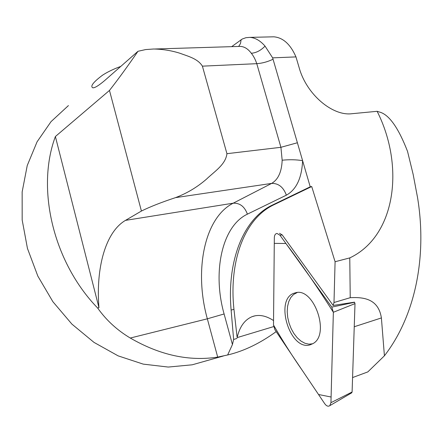 <?xml version="1.0" encoding="UTF-8"?>
<svg xmlns="http://www.w3.org/2000/svg" width="443" height="443" viewBox="0 0 443 443"><rect width="100%" height="100%" fill="white"/><g stroke="black" fill="none" stroke-linecap="round" stroke-linejoin="round"><path stroke-width="0.66" d="M273.547 320.56C265.767 315.505 258.596 314.214 252.034 316.684C244.575 319.868 239.608 326.845 237.143 337.616L233.954 309.314C228.931 262.948 243.445 219.368 273.553 204.926L311.711 186.531L335.085 261.724L333.994 302.508L333.175 305.454L354.494 302.159L355.004 303.616L352.096 392.005L351.592 392.891M335.085 261.724L349.771 257.909L350.23 297.696C364.307 296.904 378.499 299.208 381.395 317.936L384.413 355.807L367.812 371.915L352.573 377.569M350.23 297.696L333.994 302.508M333.175 305.454L282.219 234.912L279.478 233.284M68.438 105.572L51.05 121.62L37.079 141.804L27.244 165.516L22.15 191.913L22.172 219.955L27.455 248.44L37.838 276.111L52.889 301.711L71.91 324.121L94.005 342.395L118.131 355.862L143.227 364.124L168.24 367.059L192.212 364.805L207.379 360.519M217.69 357.102C189.034 361.51 159.895 355.159 130.275 338.037C117.102 330.168 106.22 320.162 97.626 308.012L98.961 307.719C95.716 268.021 105.484 231.999 125.485 220.376L233.234 203.182C204.118 217.84 193.951 271.011 207.341 318.81L217.69 357.102L227.647 354.976C243.766 351.172 259.947 343.386 276.183 331.619M97.626 308.012C53.16 262.151 35.933 188.58 55.381 136.533L109.476 90.427C118.059 79.48 127.562 66.433 137.983 51.288L104.736 80.499C98.695 85.615 94.708 88.052 92.781 87.797C90.051 86.319 93.29 82.132 102.488 75.227C107.461 71.971 113.546 69.036 120.756 66.417M231.672 46.648L242.288 39.001L245.943 37.699L249.752 37.373C255.124 37.677 260.218 40.59 265.036 46.111C260.833 50.48 256.264 52.861 251.325 53.265C253.573 56.073 255.389 59.545 256.774 63.676L280.917 147.303L282.163 160.216C281.709 171.812 278.21 179.537 271.653 183.402L233.234 203.182C239.907 202.922 244.625 206.576 247.399 214.152L286.372 195.169C296.384 189.587 301.794 178.08 302.602 160.654L310.227 186.813L311.711 186.531M125.485 220.376L141.417 211.045C150.243 206.698 161.612 202.229 175.511 197.633C186.752 193.419 197.03 187.295 206.355 179.26C214.628 171.297 225.587 164.669 226.932 153.688L202.407 66.157C197.716 58.515 187.738 56.211 179.841 53.221C171.314 50.557 162.575 49.151 153.621 49.007L145.664 49.566L137.983 51.288M98.961 307.719L55.381 136.533M109.476 90.427L141.417 211.045M349.771 257.909C395.555 236.318 405.068 166.69 377.131 111.309L351.964 113.707C332.477 116.304 306.539 94.353 299.23 67.951L295.968 56.898C290.453 44.294 283.066 37.6 273.807 36.813L271.659 36.863M265.036 46.111L272.644 57.856L295.968 56.898M272.644 57.856L302.602 160.654C296.201 159.607 289.39 159.463 282.163 160.216M310.227 186.813L272.102 205.209C242.028 219.662 226.916 263.391 231.124 310.094L233.627 339.46L232.442 344.521L227.647 354.976M236.961 338.452L233.627 339.46M377.131 111.309L380.908 112.478C389.929 115.856 398.811 128.835 407.543 151.412L413.147 174.37L417.566 197.711C426.897 254.481 416.47 314.275 384.413 355.807M297.126 292.574L293.526 294.512L290.802 297.519L288.786 301.533L287.573 306.351L287.214 311.728L287.712 317.415L289.052 323.13L291.162 328.612L293.953 333.59L297.292 337.832L301.019 341.116L304.956 343.27L308.915 344.178L312.697 343.768M274.333 237.636L273.503 325.018L274.926 329.758L324.774 403.783C326.535 406.126 328.219 406.746 329.819 405.65L330.943 402.681L333.357 312.249L331.774 307.115L279.948 235.2L276.997 233.433C275.347 233.71 274.461 235.111 274.333 237.636M310.094 344.848L312.98 343.596C330.605 334.426 313.594 286.499 295.243 292.867L294.368 293.122C274.073 298.848 289.8 351.221 310.094 344.848M333.357 312.271C317.88 287.795 302.065 264.87 285.923 243.489L274.278 243.379L273.503 324.996C282.352 340.396 292.07 355.707 302.658 370.941L318.528 394.503L331.093 397.017L333.357 312.271L355.004 303.616M273.652 326.596L237.143 337.616M381.395 317.936L354.245 326.746M202.407 66.157L256.774 63.676C262.212 63.294 267.638 61.81 273.049 59.24M238.993 46.426L240.3 46.388C244.353 46.587 248.03 48.88 251.325 53.265M175.511 197.633L271.653 183.402C278.509 183.236 283.415 187.162 286.372 195.169M226.932 153.688L280.917 147.303L297.391 142.757M232.442 344.521L224.103 313.971C212.319 272.417 221.749 226.268 247.399 214.152M130.275 338.037L207.341 318.81L224.103 313.971M241.119 39.643L240.51 43.447L238.688 46.437M272.102 205.209L273.553 204.926M231.124 310.094L233.954 309.314M330.943 402.681L352.096 392.005M282.219 234.912L279.948 235.2M331.774 307.115L354.594 302.298M255.14 315.793L252.034 316.684M102.455 75.183L102.15 75.454M223.35 356.006L192.212 364.805M154.662 49.012L239.392 46.415M249.963 37.373L273.807 36.813M92.797 87.803L93.49 87.758M351.797 392.775L329.819 405.65M296.528 292.629L295.243 292.867"/></g></svg>
